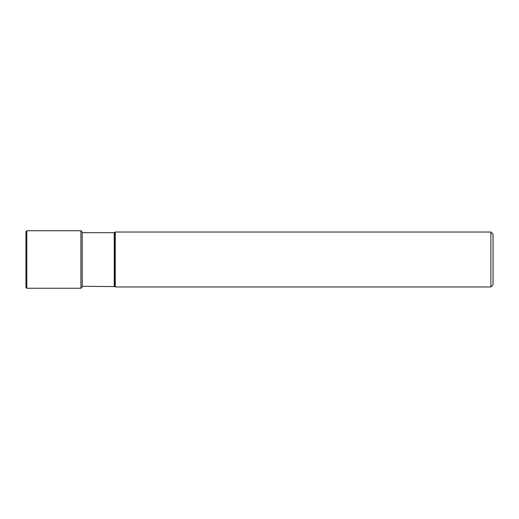 <?xml version="1.0" encoding="UTF-8"?>
<svg xmlns="http://www.w3.org/2000/svg" width="519" height="519" viewBox="0 0 519 519"><rect width="100%" height="100%" fill="white"/><g stroke="black" fill="none" stroke-linecap="round" stroke-linejoin="round"><path stroke-width="0.78" d="M114.238 286.326L114.238 232.674L82.203 232.674L82.203 232.032L82.203 286.968L82.203 286.326L114.855 286.579L114.855 232.421L115.25 232.025L115.25 286.975L490.89 286.975L490.89 232.025L115.25 232.025M490.89 286.975L493.05 284.814L493.05 234.186L490.89 232.025M25.95 231.656L25.95 287.396L26.813 288.266L26.813 230.734L25.95 231.604L25.95 259.5L25.95 231.656M26.813 230.734L80.906 230.734L80.906 288.266L82.203 286.968M80.906 230.734L82.203 232.032M80.906 288.266L26.813 288.266M25.95 259.5L25.95 287.396M114.855 286.579L115.25 286.975M114.238 232.674L114.855 232.421"/></g></svg>

